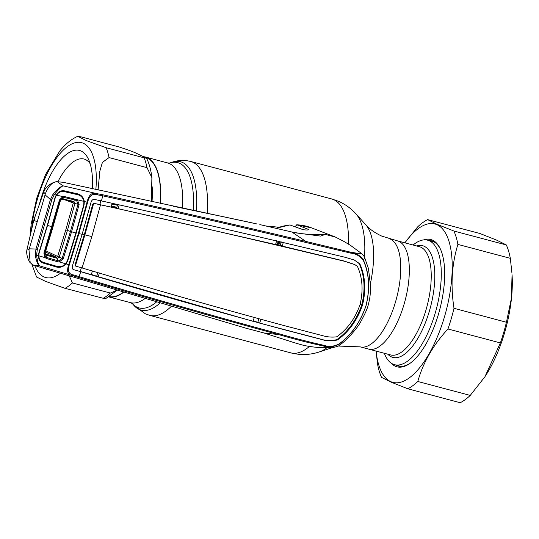 <?xml version="1.0" encoding="UTF-8"?>
<svg xmlns="http://www.w3.org/2000/svg" width="539" height="539" viewBox="0 0 539 539"><rect width="100%" height="100%" fill="white"/><g stroke="black" fill="none" stroke-linecap="round" stroke-linejoin="round"><path stroke-width="0.81" d="M370.596 282.625A65.596 26.532 104.9 0 0 365.772 224.77C369.599 229.176 374.942 232.956 381.801 236.116L397.519 240.879A56.009 22.658 104.9 0 1 398.826 241.337A56.009 22.658 104.9 0 1 404.58 302.473A56.009 22.658 104.9 0 1 368.75 349.137A56.009 22.658 104.9 0 1 367.436 348.679M108.939 296.922A72.293 29.241 -75.1 0 0 123.802 292.131M160.427 203.594A72.293 29.241 -75.1 0 0 147.181 157.637A72.293 29.241 -75.1 0 0 145.496 157.051A72.293 29.241 -75.1 0 0 144.068 156.761M278.993 227.229L266.266 226.023M397.519 240.879A56.009 22.658 104.9 0 1 398.826 241.337A56.009 22.658 104.9 0 1 404.58 302.473A56.009 22.658 104.9 0 1 368.75 349.137L390.647 354.952A56.009 22.658 -75.1 0 0 426.477 308.295A56.009 22.658 -75.1 0 0 420.723 247.152A56.009 22.658 -75.1 0 0 419.416 246.7L397.519 240.879M413.09 245.016A64.417 26.054 104.9 0 1 427.696 240.199A64.417 26.054 104.9 0 1 429.199 240.717A64.417 26.054 104.9 0 1 435.815 311.043A64.417 26.054 104.9 0 1 394.602 364.708A64.417 26.054 104.9 0 1 393.099 364.182A64.417 26.054 104.9 0 1 384.32 353.274M151.385 201.694L151.883 177.614L147.026 167.656L109.067 157.57L102.41 162.401L99.83 171.213L98.051 190.22M81.281 136.919L77.744 136.286L86.233 140.571L106.143 147.72L144.102 157.806L146.547 158.143L137.997 154.087C135.087 152.497 128.834 150.132 119.24 147.006L81.281 136.919M30.076 236.035L31.121 224.44L36.713 198.258L45.633 174.373L59.701 151.109C65.131 144.223 71.141 139.284 77.744 136.286M50.033 270.1A61.736 24.969 104.9 0 1 45.263 268.705M39.414 204.126A61.736 24.969 104.9 0 1 40.546 200.063A61.736 24.969 104.9 0 1 88.558 159.429A61.736 24.969 104.9 0 1 92.351 188.953M145.355 157.388L145.402 157.395A71.93 29.099 104.9 0 1 160.272 203.56M123.512 292.044A71.93 29.099 104.9 0 1 109.377 296.645M69.228 275.752L72.401 282.962L110.36 293.048L117.192 290.13M117.259 290.15L105.395 298.842L65.024 288.331L45.781 281.466L36.578 277.033L31.936 264.433M57.909 181.677A54.574 22.079 104.9 0 1 84.01 159.039A54.574 22.079 104.9 0 1 90.148 163.701M404.877 242.833A81.955 33.148 104.9 0 1 436.846 224.642A81.955 33.148 104.9 0 1 444.574 316.508A81.955 33.148 104.9 0 1 390.91 381.713A81.955 33.148 104.9 0 1 376.101 351.091M453.912 231.022L506.337 244.955L496.857 240.219L480.074 233.549L427.649 219.616L437.129 224.345L453.912 231.022A89.467 36.194 104.9 0 1 457.887 244.403C451.77 264.299 450.469 285.603 454 308.308A89.467 36.194 104.9 0 1 447.956 328.985C433.127 345.101 423.075 362.599 417.799 381.484A89.467 36.194 104.9 0 1 407.78 388.781L390.997 382.104L381.518 377.367A89.467 36.194 104.9 0 1 377.543 363.993L376.054 351.078M423.647 239.902A65.846 26.633 104.9 0 1 432.332 240.077A65.846 26.633 104.9 0 1 440.43 249.126A65.846 26.633 104.9 0 1 439.622 310.019A65.846 26.633 104.9 0 1 410.098 363.279A65.846 26.633 104.9 0 1 395.424 366.277A65.846 26.633 104.9 0 1 390.943 362.949M440.686 249.705A64.774 26.202 -75.1 0 0 432.979 241.357A64.774 26.202 -75.1 0 0 431.463 240.825A64.774 26.202 -75.1 0 0 428.714 240.468M395.626 364.977A64.774 26.202 -75.1 0 0 396.677 365.503A64.774 26.202 -75.1 0 0 398.193 366.028A64.774 26.202 -75.1 0 0 410.603 362.902M454 308.308L506.431 322.241L511.403 298.337L512.05 274.769A81.955 33.148 104.9 0 1 484.992 376.579L500.381 342.919L447.956 328.985M506.337 244.955A89.467 36.194 104.9 0 1 510.318 258.336L457.887 244.403M511.929 272.943L510.318 258.336M506.431 322.241A89.467 36.194 104.9 0 1 500.381 342.919M417.799 381.484L470.23 395.417L484.655 377.078M470.23 395.417A89.467 36.194 104.9 0 1 460.212 402.714L407.78 388.781M404.843 242.826L417.624 226.912A89.467 36.194 104.9 0 1 427.649 219.616M116.848 207.252L111.405 206.06M111.923 204.086L117.435 205.265M173.531 206.329L175.896 206.821A1.071 0.559 -78.3 0 0 175.862 206.814M175.896 206.821L176.765 207.003M173.679 206.363A1.071 0.99 102 0 1 173.834 206.376L219.319 215.883M244.039 221.138L247.394 221.859A1.071 0.99 102.6 0 0 247.307 221.846M247.394 221.859L246.707 221.718A1.071 0.593 -77.8 0 0 246.7 221.718A1.071 0.593 -77.8 0 0 246.646 221.711M244.47 221.206L253.626 223.22L244.484 221.212A1.071 0.99 102.6 0 0 244.261 221.192M83.949 201.532L87.089 202.118C88.74 194.781 92.075 191.972 97.094 193.69L63.009 185.827L57.309 181.717L63.063 182.29L256.739 223.914M281.008 242.954L276.285 241.863M276.015 242.894L280.711 243.978M344.064 241.492L335.319 237.025L325.253 234.391L309.649 234.633M276.143 228.253L289.874 224.945L303.228 229.708C306.536 230.126 308.416 230.086 308.867 229.587L296.901 224.81L294.981 226.724M301.085 233.596L292.65 232.174L301.085 233.596L314.311 234.943M247.482 221.893L225.902 217.264A1.071 0.586 -78.1 0 0 225.828 217.257M246.7 221.718L222.742 216.584A1.071 0.963 -77.4 0 1 222.924 216.644A1.071 0.977 -77.4 0 0 222.722 216.577A1.071 0.977 -77.4 0 1 222.722 216.577L219.959 215.957A1.071 0.977 -77.3 0 1 219.966 215.964A1.071 0.977 -77.3 0 1 220.256 216.078M259.825 224.595L295.46 232.821L320.624 236.089L325.253 234.391M225.902 217.264L173.821 206.376M343.148 240.973L350.566 245.413L361.426 253.411L359.008 253.559L350.518 252.158C355.855 252.778 360.16 255.432 363.427 260.121C369.323 273.495 370.205 288.675 366.069 305.653C360.369 322.315 351.28 335.211 338.802 344.333C333.358 347.082 328.123 347.615 323.097 345.93C309.548 343.013 294.725 339.233 278.636 334.584L263.888 332.961L293.189 342.332C302.756 345.27 305.586 346.112 316.299 347.305C325.967 348.053 331.391 347.574 333.109 347.493L323.097 345.93L323.838 345.31C328.682 346.975 333.688 346.577 338.849 344.098C351.253 335.056 360.301 322.234 365.988 305.647C370.098 288.729 369.208 273.637 363.326 260.377C360.146 256.099 355.969 253.687 350.801 253.141L306.024 242.496C239.976 226.751 172.21 211.194 102.727 195.819L97.444 194.835C92.587 193.137 89.306 195.617 87.608 202.266L78.883 233.71L69.322 264.797C67.254 271.07 68.817 274.472 73.991 275.011L79.098 276.635C147.1 297.077 213.835 316.144 279.31 333.836C295.46 338.472 310.302 342.299 323.838 345.31M97.444 194.835L97.094 193.69L102.585 194.727C172.062 210.143 239.828 225.713 305.876 241.432L350.518 252.158L350.801 253.141M306.024 242.496L305.876 241.432L291.828 231.972M360.113 304.407L362.518 305.027C366.183 289.726 365.287 275.995 359.83 263.834L354.298 260.027L345.337 257.332L304.69 247.637C238.73 231.938 170.991 216.368 101.473 200.919L102.727 195.819A1.071 0.499 102.8 0 0 102.585 194.727M258.801 318.893L257.817 322.268L259.65 323.124L320.772 339.146C326.27 340.924 331.667 341.066 336.956 339.563C348.329 331.344 356.623 319.728 361.824 304.73C365.489 289.409 364.607 275.692 359.176 263.578L354.44 260.094M283.285 242.294L282.328 246.128L343.794 260.95L354.406 264.393L357.411 266.327C362.525 277.632 363.414 290.38 360.065 304.555C355.214 318.421 347.46 329.167 336.801 336.794C332.199 337.427 327.463 337.05 322.591 335.662L282.14 325.057C216.84 307.412 150.138 288.372 82.043 267.937L91.852 236.594L100.503 204.793C170.054 220.262 237.773 235.833 303.652 251.497L344.36 261.226L355.012 264.683M91.852 236.594A26.842 1.496 16.3 0 0 84.906 234.876L93.388 204.362L94.433 203.493L100.503 204.793M94.433 203.493L99.89 204.517L100.847 200.69M93.853 203.216L92.796 204.079L93.388 204.362M75.487 266.017L76.087 266.246L75.487 266.017L75.042 264.811L84.306 234.62L84.906 234.876L75.649 265.04L76.087 266.246L82.043 267.937M75.042 264.811L75.649 265.04M82.191 234.142A28.271 1.577 16.3 0 1 84.306 234.62L92.796 204.079M259.65 323.124L260.896 319.411M253.121 320.981L257.817 322.268M254.233 317.579L253.013 321.298L98.186 276.716L99.425 272.997M91.327 274.452L98.186 276.716M96.737 276.042L97.754 272.559M81.416 267.701L80.17 271.42L91.253 274.674L92.459 270.949M362.518 305.027C357.323 320.004 349.023 331.62 337.603 339.866C332.28 341.362 326.863 341.207 321.338 339.415L280.94 328.837C215.566 311.165 148.838 292.125 80.776 271.703L73.398 269.594M112.132 203.264L111.135 207.084L100.422 204.78M119.193 204.867L118.23 208.694L116.64 207.966L117.63 204.598M118.23 208.694L275.591 244.544L276.574 240.717M281.311 241.917L280.347 245.218L275.698 244.127M116.64 207.966L111.223 206.74M280.347 245.218L282.328 246.128M80.695 271.676L73.749 269.722C72.347 269.231 71.916 267.923 72.455 265.788L82.15 234.27A26.842 1.496 16.3 0 0 78.883 233.71L78.357 233.596L87.089 202.118L87.608 202.266M101.473 200.919L94.312 199.403C92.816 199.248 91.704 200.245 90.997 202.374L82.15 234.27M80.776 271.703L79.098 276.635A1.071 0.505 -73.6 0 1 78.418 277.39L39.603 265.875L32.953 265.006L38.384 266.69M338.849 344.098L339.408 345.256C345.802 341.106 357.525 328.419 361.042 321.129C365.038 313.826 367.409 308.517 368.171 305.202C369.997 298.013 370.205 296.012 370.637 287.004L368.481 268.644L364.634 257.527C364.607 256.914 363.535 255.54 361.426 253.411M363.326 260.377L364.634 257.527M333.136 347.487L333.109 347.493C337.03 346.671 339.125 345.923 339.408 345.256M279.31 333.836L278.636 334.584C213.174 316.865 146.433 297.804 78.418 277.39M37.124 266.327L246.249 328.278L263.894 332.961M57.646 194.235L57.329 193.528C59.317 191.251 61.675 190.355 64.424 190.84L77.832 193.899C80.668 194.714 82.689 196.6 83.889 199.558L84.306 201.478L84.071 204.887L76.228 233.037L67.692 260.883L66.054 263.894L68.79 264.696C66.31 271.494 67.746 275.173 73.109 275.725L73.991 275.011M69.322 264.797L68.79 264.696L78.357 233.596M64.431 264.972L64.66 265.309L66.054 263.894L65.785 263.665M64.66 265.309C62.046 267.176 59.31 267.748 56.447 267.021L43.288 263.113C40.661 262.23 39.098 260.371 38.613 257.541L39.28 257.036M57.309 181.717L57.39 181.71C56.238 181.084 46.152 184.325 43.699 192.221L45.316 193.858C48.49 185.834 52.485 181.784 57.309 181.717M53.213 193.845L54.324 194.586L51.805 199.841L37.285 249.496L35.965 249.025L29.288 248.829L45.074 194.842L50.45 199.477L53.213 193.845C57.457 189.135 60.698 186.474 62.928 185.867C61.224 186.723 58.36 189.627 54.324 194.586L56.197 195.051L57.329 193.528M45.074 194.842L45.316 193.858M37.285 249.496L36.598 255.196L35.278 255.176L35.965 249.025L50.45 199.477L51.805 199.841M39.468 252.946L38.862 252.892L47.257 225.423L54.998 197.719L56.197 195.051M55.571 197.874L54.998 197.719M38.613 257.541L38.458 255.708L36.598 255.196C37.386 261.341 38.37 264.885 39.542 265.828C37.797 264.79 36.376 261.24 35.278 255.176M38.458 255.708L38.862 252.892M29.288 248.829L28.965 249.773L30.204 262.675L32.953 265.006M27.826 248.782C26.654 248.58 27.031 248.91 28.965 249.773M37.178 221.839C34.018 220.431 33.128 219.676 34.509 219.568L33.883 219.797L27.159 248.775C25.306 254.738 29.679 262.709 30.204 262.675M57.141 258.329L57.747 261.833L46.516 258.511L45.054 257.642L43.895 253.162L44.501 253.215L45.438 256.78L46.623 257.447L57.828 260.761L59.061 260.836L62.167 258.39L59.223 257.143L57.147 258.336L46.01 255.035L45.296 253.943L56.393 257.224L57.646 256.49L65.798 229.863L73.297 202.96L72.63 201.707M64.39 191.655C61.776 191.136 59.485 191.871 57.518 193.865L56.494 195.125L62.901 196.614L64.633 196.573L83.929 201.391L83.572 199.902C82.406 197.159 80.466 195.435 77.751 194.707L64.39 191.655M62.167 258.39L70.468 231.487L78 204.274L76.666 200.629L77.461 199.902L79.105 204.476L71.539 231.804L63.211 258.821L59.33 261.92L65.684 263.787L67.368 260.802L75.905 232.949L83.74 204.8L83.929 201.391M61.459 199.154A5.37 2.378 -77.1 0 0 61.466 199.154L72.65 201.721L73.782 201.438L74.914 203.479L79.105 204.476M62.174 258.39L63.211 258.821M59.061 260.836L59.33 261.92L57.747 261.833M76.666 200.629L75.568 200.097L76.06 199.201M64.633 196.573L64.161 197.476L62.78 197.476L60.031 200.104L44.501 253.215L45.04 253L44.717 252.697M75.568 200.097L64.161 197.476L62.443 198.837L73.782 201.438L75.568 200.097M43.895 253.162L59.465 199.915L62.901 196.614L62.78 197.476M59.465 199.915L60.152 199.908M46.516 258.511L46.01 255.035L45.04 253L60.503 200.11L62.443 198.837L61.291 199.107M65.684 263.787L64.572 264.871C62.106 266.583 59.512 267.074 56.804 266.347L43.686 262.453C41.153 261.651 39.576 259.946 38.949 257.346L38.754 255.789L45.054 257.642L45.438 256.78M56.494 195.125L55.247 197.813L47.513 225.491L39.138 252.899L38.754 255.789M47.513 225.491A2397.742 133.847 16.3 0 0 51.96 226.663L53.098 226.663L45.081 252.966L45.296 253.943M53.078 226.623L60.543 200.097L61.466 199.154A5.37 2.378 -77.1 0 0 62.591 198.871M73.297 202.96L74.894 203.472L67.402 230.456L59.223 257.143M57.646 256.49L59.202 257.137M45.397 251.976L56.366 257.218L57.147 258.336L56.285 257.191M72.603 201.701L73.782 201.438M196.398 211.039A76.747 31.046 104.9 0 0 182.323 162.374A76.747 31.046 104.9 0 0 172.217 162.172L169.603 163.034A75.164 30.406 104.9 0 1 179.46 163.25A75.164 30.406 104.9 0 1 193.272 210.392M156.465 302.015A75.164 30.406 104.9 0 1 137.33 307.311A75.164 30.406 104.9 0 1 132.257 303.558L132.223 303.524M159.975 303.073A76.747 31.046 104.9 0 1 139.311 309.474A76.747 31.046 104.9 0 1 134.096 305.6L145.456 313.866L149.855 315.403L290.831 352.87C300.479 355.322 309.965 355.012 319.29 351.94A73.87 29.881 104.9 0 0 326.917 347.716M172.217 162.172C178.22 160.144 184.405 159.915 190.759 161.491A79.624 32.212 104.9 0 1 192.618 162.138A79.624 32.212 104.9 0 1 207.171 213.282M171.186 306.448A79.624 32.212 104.9 0 1 149.855 315.403M190.759 161.491L331.734 198.958A79.624 32.212 104.9 0 1 333.594 199.605A79.624 32.212 104.9 0 1 348.484 244.093M309.433 346.436A79.624 32.212 104.9 0 1 290.831 352.87M365.772 224.77L355.983 213.889A73.87 29.881 104.9 0 1 364.492 257.258M388.949 238.602A56.009 22.658 104.9 0 1 390.256 239.06A56.009 22.658 104.9 0 1 396.01 300.196A56.009 22.658 104.9 0 1 360.18 346.86L368.75 349.137M145.496 157.051L167.474 162.893A72.293 29.241 104.9 0 1 169.165 163.479A72.293 29.241 104.9 0 1 182.492 208.169M145.011 298.552A72.293 29.241 104.9 0 1 130.337 302.622L132.271 303.572L134.096 305.6M416.573 245.946A57.794 23.379 104.9 0 1 423.964 246.168A57.794 23.379 104.9 0 1 429.415 310.956A57.794 23.379 104.9 0 1 391.57 356.939A57.794 23.379 104.9 0 1 387.804 354.197M31.572 229.553A69.787 28.23 104.9 0 1 37.528 198.75A69.787 28.23 104.9 0 1 76.545 142.431A69.787 28.23 104.9 0 1 95.841 189.728M106.143 147.72A80.52 32.569 104.9 0 1 109.067 157.57M152.18 186.75A71.93 29.099 104.9 0 1 152.018 201.829M72.401 282.962A80.52 32.569 104.9 0 1 65.024 288.331M110.36 293.048A80.52 32.569 104.9 0 1 102.983 298.417M60.496 273.172A69.787 28.23 104.9 0 1 34.779 265.626M144.102 157.806A80.52 32.569 104.9 0 1 147.026 167.656M290.15 224.979A55.093 50.289 113.5 0 0 276.372 228.307M296.726 224.776L311.434 227.842A55.093 50.289 113.5 0 0 296.901 224.81M343.794 260.95L344.36 261.226M303.113 251.235L303.652 251.497M359.176 263.578L359.83 263.834M336.956 339.563L337.603 339.866M320.772 339.146L321.338 339.415M280.408 328.574L280.94 328.837M44.858 224.797L43.518 224.379M65.798 229.863L71.539 231.804A2397.742 133.847 16.3 0 0 75.905 232.949M65.745 200.137L73.223 202.967M45.775 250.776L57.592 256.423M355.983 213.889C351.152 208.505 345.384 204.335 338.674 201.37L331.734 198.958M332.711 347.514L319.29 351.94M167.474 162.893L169.556 163.047M108.918 296.928L130.337 302.622M338.196 346.045L360.18 346.86M427.696 240.199L434.03 241.883M394.602 364.708L400.942 366.392M146.547 158.143C149.229 163.573 151.008 170.068 151.883 177.614M311.434 227.842L335.319 237.025M353.678 259.791L354.298 260.027M43.699 192.221L33.883 219.797M38.936 257.258L38.545 257.083"/></g></svg>
